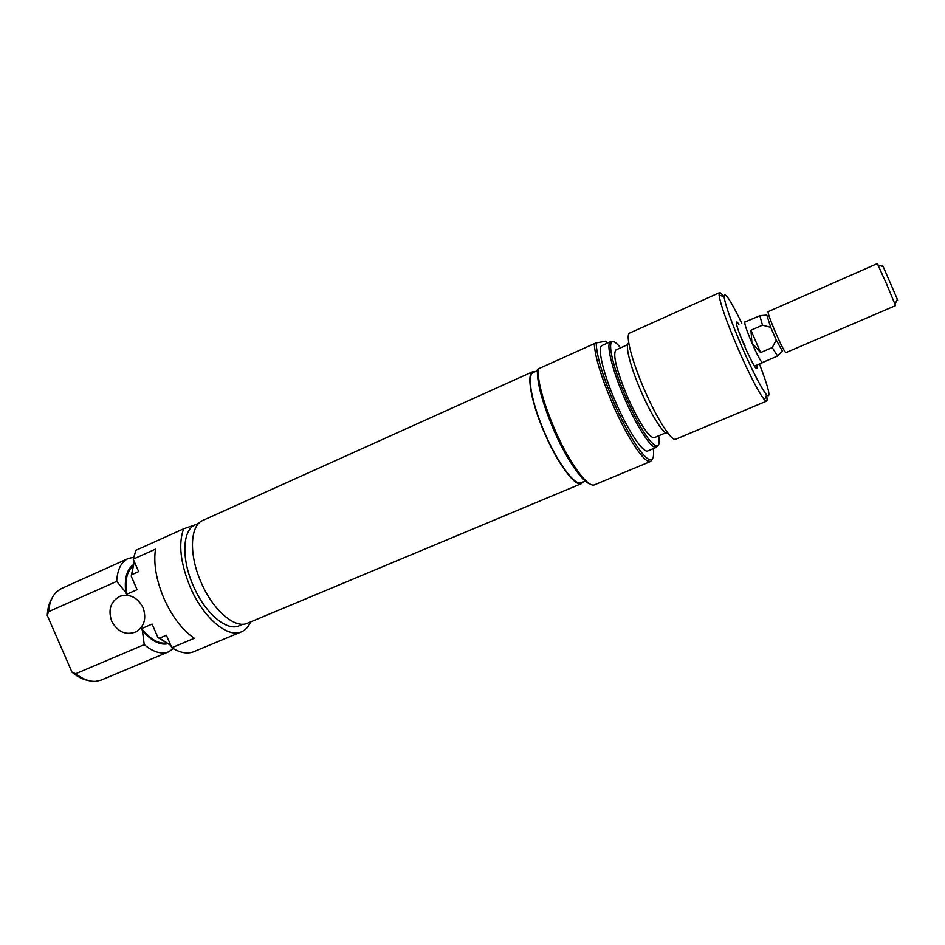 <?xml version="1.0" encoding="UTF-8"?>
<svg xmlns="http://www.w3.org/2000/svg" width="945" height="945" viewBox="0 0 945 945"><rect width="100%" height="100%" fill="white"/><g stroke="black" fill="none" stroke-linecap="round" stroke-linejoin="round"><path stroke-width="1.42" d="M111.675 621.184C117.747 632.122 125.921 635.654 136.21 631.78C144.42 626.299 146.688 618.231 143.014 607.576C137.557 597.417 129.961 593.625 120.204 596.189C110.671 601.209 107.836 609.537 111.675 621.184M242.853 624.208L239.073 625.791C226.812 631.673 204.9 613.175 193.276 585.77C181.062 558.46 182.503 529.649 195.284 524.794L198.922 523.164M250.555 621.94C248.44 626.854 245.393 630.161 241.388 631.851C227.733 638.407 203.222 617.794 190.205 587.105C180.412 563.078 178.227 543.647 183.637 528.81L195.745 524.593M241.388 631.851L193.737 651.696C187.441 654.2 180.129 652.877 171.813 647.727L194.304 638.277C182.338 630.043 172.226 616.79 163.958 598.504C156.208 580.006 153.373 563.551 155.488 549.163L133.221 559.156L135.926 550.309L183.637 528.81M173.325 648.648L168.576 651.837C161.489 654.554 153.373 652.168 144.231 644.644L75.671 673.714C82.723 679.195 89.444 681.735 95.811 681.333L101.198 680.081L168.576 651.837M132.855 565.063C126.654 569.894 124.279 578.966 125.744 592.302L126.606 594.299C124.775 581.14 126.724 571.902 132.43 566.587M170.797 645.376L157.969 637.568L152.086 624.09L141.561 628.602L142.423 630.587C151.165 640.698 159.41 645.128 167.135 643.888M165.729 643.167C157.98 643.71 149.912 638.855 141.561 628.602M171.813 647.727L166.379 635.253L159.481 638.182L170.714 645.199M144.231 644.644L142.423 630.587M48.608 611.663L116.672 581.399C117.404 569.457 121.22 561.838 128.13 558.554L61.496 588.511L56.889 591.546C52.164 595.941 49.412 602.65 48.608 611.663L47.25 615.408C47.593 608.367 49.187 602.603 52.069 598.102M134.308 561.649L131.225 576.19L134.225 561.46M87.85 680.376C82.64 679.42 77.348 676.679 71.997 672.167L75.671 673.714M47.25 615.408L71.997 672.167M128.13 558.554L133.599 557.302M126.606 594.299L137.096 589.68L131.225 576.19M131.816 574.666L138.655 571.619L133.221 559.156M125.744 592.302L116.672 581.399M157.969 637.568L159.481 638.182M756.567 365.207L757.158 368.042C756.555 370.771 752.374 363.506 744.613 346.26C737.277 328.73 734.832 320.698 737.265 322.174L738.919 324.525M590.046 483.946C582.096 481.997 565.854 458.112 553.463 429.349C542.158 402.428 536.819 382.465 537.421 369.448L537.965 369.034C537.906 382.666 543.41 402.617 554.479 428.9C568.937 462.577 588.05 488.482 594.7 484.738L650.692 461.42L648.435 461.302C641.478 459.14 625.46 433.838 612.478 403.716C601.185 377.079 595.102 357.068 594.228 343.673L537.965 369.034M607.517 343.023L605.828 341.121L596.177 342.952C596.59 355.698 602.567 375.72 614.096 403.007C626.795 432.467 642.446 457.25 649.25 459.412C652.936 460.628 654.294 457.026 653.338 448.603M652.593 458.561L650.692 461.42M620.558 347.843C616.128 342.291 613.116 340.495 611.521 342.433C608.096 346.283 614.557 371.42 626.098 397.786C639.293 426.904 649.416 443.004 656.456 446.075C658.996 446.288 659.752 442.851 658.724 435.787M657.696 445.863L655.44 447.398C650.172 447.186 636.091 425.132 624.598 398.436C612.88 371.68 606.347 346.165 609.856 342.267L612.502 341.712M741.79 323.249C730.272 299.683 724.366 290.859 724.071 296.765C725.382 305.389 731.406 322.269 742.12 347.394C753.07 372.224 761.245 388.076 766.643 394.963C771.226 398.896 768.828 388.56 759.449 363.979M766.478 395.341C767.245 398.885 767.269 400.81 766.56 401.141L764.47 399.794C758.67 392.529 749.917 375.637 738.199 349.095C726.74 322.245 720.362 304.231 719.062 295.053L719.523 292.666C720.255 292.407 721.614 293.718 723.622 296.612M667.867 433.093C664.512 435.751 651.684 416.06 641.029 391.289C630.185 366.542 624.527 343.626 628.768 343M719.523 292.666L629.677 333.053C625.023 334.176 631.768 360.895 644.431 389.824C656.858 418.682 671.682 441.728 675.71 439.224L766.56 401.141M627.574 344.712L615.951 349.91C612.514 354.257 616.388 370.003 627.574 397.124C639.694 423.679 648.506 437.216 654.034 437.759L665.8 432.798M610.647 341.617L602.154 345.433C596.968 346.791 603.146 373.57 615.738 402.286C628.071 430.955 643.309 453.612 647.88 450.895L656.468 447.292M537.339 370.688L533.346 372.484C526.519 374.539 531.61 403.09 544.816 433.093C557.68 463.074 574.938 486.155 581.128 482.718L585.227 481.005M745.038 346.012L740.384 335.959M594.228 343.673L596.177 342.952M583.396 481.773L581.494 483.604L247.448 623.239C235.128 629.169 212.956 610.269 201.12 582.368C188.681 554.55 190.016 525.29 202.868 520.423L532.945 371.621L535.531 371.503M581.494 483.604C575.21 487.088 557.668 463.652 544.592 433.188C531.184 402.7 526.011 373.7 532.945 371.621M766.749 314.992L770.73 327.324L776.27 340.082L772.207 347.571L760.619 352.568L751.984 343.059C746.68 330.585 744.294 323.533 744.802 321.926L745.05 321.985M776.27 340.082L782.531 351.363M775.656 332.77C781.137 345.173 784.539 351.8 785.862 352.65L895.553 305.637L886.788 284.516L877.338 263.608L768.096 311.685C767.801 313.197 770.317 320.237 775.656 332.77M772.207 347.571L777.475 355.804M882.878 266.525C882.358 265.12 882.453 265.155 883.185 266.62L897.337 299.281C897.927 300.853 897.88 300.947 897.195 299.577M760.052 315.654L744.861 322.068C744.353 323.662 746.727 330.656 751.984 343.059C757.418 355.296 760.89 361.793 762.414 362.549L777.381 356.123M759.745 315.524L762.497 325.186L770.73 327.324M762.497 325.186L750.932 330.242L760.619 352.568M762.603 362.467L762.473 362.679C760.938 361.923 757.441 355.379 751.972 343.059L750.932 330.242M755.22 367.357L757.158 368.042M649.25 459.412L648.435 461.302M611.521 342.433L609.856 342.267M724.071 296.765L719.062 295.053M766.643 394.963L764.47 399.794M656.456 446.075L655.44 447.398M736.438 324.076L737.265 322.174M883.185 266.62L878.059 264.954M766.655 315.146L759.638 315.677M897.337 299.281L895.057 304.148M782.342 351.339L777.156 356.1M754.429 366.128L762.473 362.679"/></g></svg>
